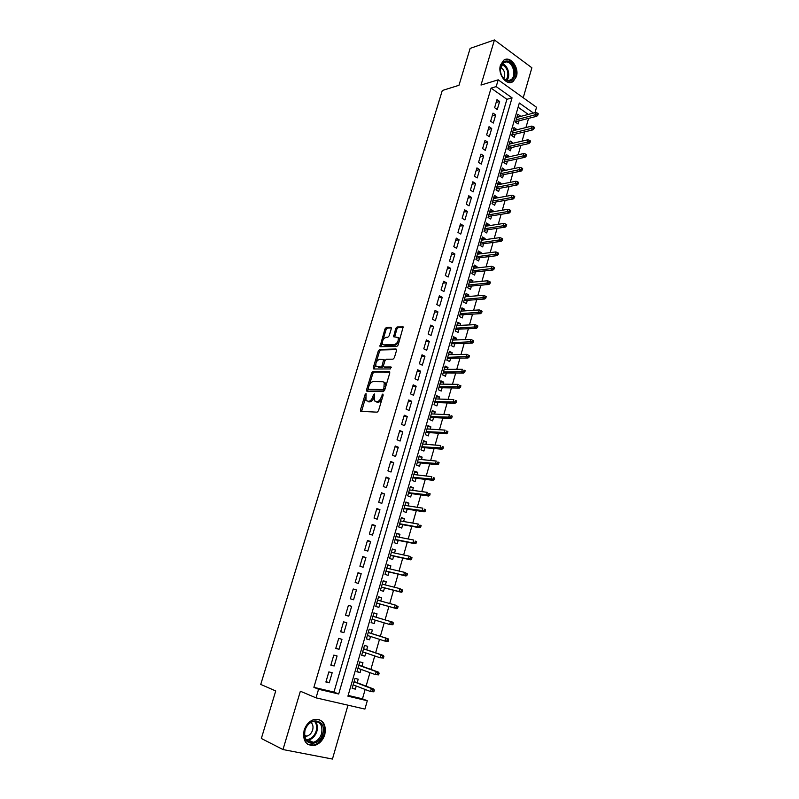 <?xml version="1.0" encoding="UTF-8"?>
<svg xmlns="http://www.w3.org/2000/svg" width="799" height="799" viewBox="0 0 799 799"><rect width="100%" height="100%" fill="white"/><g stroke="black" fill="none" stroke-linecap="round" stroke-linejoin="round"><path stroke-width="1.2" d="M366.042 393.567L365.113 394.556L360.479 409.877L360.928 411.365L377.148 412.164L378.506 410.736L383.19 395.076L382.851 394.027L381.293 397.053C380.264 399.899 378.816 401.428 376.958 401.647L374.282 400.868L374.641 393.957L373.423 394.796L372.823 396.793C371.795 399.61 370.366 401.128 368.549 401.338L365.942 400.579L366.042 393.567M500.494 65.069C497.338 74.327 506.826 86.492 513.138 81.498L516.384 76.644C519.5 67.456 510.052 55.191 503.65 60.305L500.494 65.069M304.139 730.266C302.471 740.683 305.877 745.757 314.367 745.507C319.37 744.079 322.856 740.423 324.813 734.551C326.461 724.084 322.976 719.04 314.357 719.43C309.493 720.898 306.087 724.513 304.139 730.266M391.31 328.659L390.831 327.29L386.277 327.53L384.958 328.968L379.984 346.726L396.803 346.466L398.162 345.008L403.185 326.911L397.083 326.971L395.735 328.439L393.627 336.769L398.052 337.498C398.741 340.813 397.582 343.161 394.556 344.549L383.76 344.878L382.631 344.289C381.942 341.033 383.081 338.716 386.047 337.318L387.825 337.248L389.163 335.79L391.31 328.659M491.075 88.12L313.877 687.33L333.962 692.074L506.906 99.306L491.075 88.12L496.199 86.602L498.196 79.83L536.529 107.276L534.99 112.679M348.134 695.42L362.476 698.815L367.29 700.743L364.913 709.083L316.034 697.847L300.364 691.225L282.986 749.552L261.343 738.486L275.725 690.955L260.744 684.413L442.296 90.497L458.966 85.303L470.132 48.399L494.441 39.95L480.998 85.064L498.196 79.83M316.034 697.847L318.561 689.257L338.696 694.001L512.049 97.848L496.199 86.602M313.877 687.33L318.561 689.257M372.983 371.485L371.665 372.913L366.561 389.782L367.011 391.24L383.29 391.64L384.649 390.202L389.802 372.953L389.313 371.495L372.983 371.485L374.162 372.024L372.843 373.453L369.358 384.968M373.283 367.57L378.336 350.851L379.665 349.413L396.044 348.993L396.544 350.411L394.366 357.712L392.998 359.17L386.287 359.26L384.948 360.709L383.5 365.523L383.979 366.951L390.961 366.921L390.351 368.958L373.742 368.998L373.283 367.57L374.451 368.119L375.71 363.984M523.225 97.748L531.874 67.775L494.441 39.95M282.986 749.552L332.444 759.05L347.984 705.187M520.249 116.514L517.073 116.874M520.399 116.015L517.842 114.217L515.535 122.207L518.102 123.995L519.01 120.829M516.394 129.907L516.563 129.328L513.238 130.147M516.563 129.328L513.987 127.55L511.67 135.59L514.256 137.348L515.165 134.182M512.519 143.361L512.708 142.721L509.382 143.5M512.708 142.721L510.122 140.964L507.784 149.043L510.381 150.781L511.3 147.605M508.623 156.904L508.833 156.185L505.517 156.914M508.833 156.185L506.226 154.447L503.879 162.577L506.496 164.294L507.415 161.108M504.698 170.507L504.928 169.718L501.622 170.407M504.928 169.718L502.311 168.01L499.954 176.18L502.581 177.877L503.5 174.681M500.763 184.199L501.013 183.331L497.707 183.98M501.013 183.331L498.376 181.643L496.009 189.862L498.646 191.53L499.565 188.334M496.798 197.962L497.068 197.023L493.762 197.623M497.068 197.023L494.421 195.356L492.034 203.615L494.691 205.273L495.62 202.067M492.813 211.805L493.103 210.786L489.807 211.335M493.103 210.786L490.446 209.138L488.039 217.448L490.716 219.076L491.645 215.87M488.808 225.718L489.118 224.629L485.822 225.138M489.118 224.629L486.441 223.001L484.024 231.36L486.721 232.968L487.64 229.752M484.773 239.72L485.113 238.541L481.817 239.011M485.113 238.541L482.416 236.943L479.989 245.353L482.696 246.931L483.625 243.715M480.718 253.792L481.078 252.544L477.792 252.953M481.078 252.544L478.371 250.966L475.934 259.415L478.651 260.983L479.58 257.747M476.643 267.945L477.023 266.616L473.747 266.986M477.023 266.616L474.296 265.068L471.849 273.568L474.586 275.106L475.515 271.87M472.549 282.187L472.948 280.779L469.672 281.098M472.948 280.779L470.212 279.251L467.745 287.8L470.491 289.308L471.43 286.062M468.424 296.499L468.853 295.011L465.577 295.28M468.853 295.011L466.087 293.513L463.61 302.102L466.376 303.6L467.315 300.344M464.279 310.901L464.728 309.333L461.462 309.553M464.728 309.333L461.952 307.855L459.455 316.494L462.241 317.962L463.18 314.706M460.104 325.383L460.584 323.735L457.318 323.905M460.584 323.735L457.787 322.277L455.28 330.976L458.077 332.414L459.016 329.148M455.909 339.945L456.409 338.217L453.153 338.327M456.409 338.217L453.602 336.788L451.075 345.528L453.892 346.946L454.841 343.67M451.695 354.596L452.214 352.778L448.968 352.848M452.214 352.778L449.388 351.37L446.851 360.169L449.687 361.557L450.626 358.282M447.45 369.328L447.999 367.43L444.753 367.44M447.999 367.43L445.153 366.052L442.606 374.891L445.452 376.259L446.401 372.973M443.175 384.149L443.755 382.162L440.519 382.122M443.755 382.162L440.898 380.803L438.331 389.702L441.198 391.041L442.147 387.755M438.891 399.051L439.48 396.983L436.254 396.883M439.48 396.983L436.614 395.655L434.027 404.604L436.913 405.912L437.862 402.616M434.566 414.052L435.195 411.885L431.969 411.735M435.195 411.885L432.299 410.586L429.702 419.585L432.609 420.873L433.557 417.567M430.232 429.123L430.871 426.876L427.655 426.676M430.871 426.876L427.964 425.607L425.358 434.656L428.274 435.914L429.223 432.599M425.857 444.294L426.536 441.957L423.32 441.697M426.536 441.957L423.61 440.708L420.983 449.817L423.919 451.045L424.868 447.73M421.463 459.555L422.162 457.128L418.966 456.808M422.162 457.128L419.225 455.909L416.579 465.068L419.535 466.266L420.494 462.941M417.048 474.906L417.767 472.379L414.571 472.009M417.767 472.379L414.811 471.19L412.154 480.399L415.12 481.577L416.079 478.241M412.594 490.346L413.353 487.73L410.157 487.3M413.353 487.73L410.376 486.561L407.7 495.829L410.686 496.978L411.645 493.642M408.129 505.877L408.908 503.17L405.722 502.681M408.908 503.17L405.912 502.032L403.215 511.35L406.222 512.469L407.19 509.123M403.625 521.497L404.434 518.691L401.258 518.151M404.434 518.691L401.418 517.582L398.711 526.97L401.737 528.059L402.706 524.703M399.101 537.218L399.939 534.311L396.763 533.712M399.939 534.311L396.903 533.233L394.177 542.671L397.223 543.729L398.192 540.374M394.546 553.028L395.415 550.032L392.249 549.362M395.415 550.032L392.359 548.983L389.622 558.471L392.679 559.5L393.647 556.134M389.962 568.928L390.861 565.842L387.705 565.113M390.861 565.842L387.785 564.823L385.028 574.371L388.114 575.37L389.083 571.994M385.358 584.938L386.277 581.742L383.13 580.953M386.277 581.742L383.19 580.753L380.414 590.361L383.52 591.33L384.489 587.944M380.724 601.038L381.672 597.742L378.536 596.893M381.672 597.742L378.566 596.783L375.77 606.441L378.896 607.38L379.865 603.994M376.059 617.227L377.038 613.832L373.902 612.923M375.21 620.154L374.242 623.54L371.116 622.591M370.516 636.473L369.557 639.789L366.441 638.771M371.385 633.457L372.374 630.021L369.228 629.133L366.401 638.91L369.557 639.789M365.792 652.883L364.853 656.139L361.747 655.06M366.681 649.777L367.68 646.321L364.514 645.452L361.677 655.3L364.853 656.139M361.038 669.392L360.119 672.588L357.013 671.44M361.957 666.206L362.966 662.711L359.78 661.882L356.923 671.779L360.119 672.588M328.858 671.899L325.892 682.026L329.218 682.825L332.184 672.718L328.858 671.899M333.792 655.11L330.836 665.168L334.152 666.006L337.088 655.969L333.792 655.11M338.696 638.421L335.76 648.418L339.046 649.297L341.972 639.31L338.696 638.421M343.57 621.842L340.654 631.779L343.92 632.678L346.826 622.761L343.57 621.842M348.414 605.362L345.508 615.23L348.754 616.169L351.65 606.321L348.414 605.362M353.228 588.983L350.342 598.791L353.567 599.769L356.444 589.972L353.228 588.983M358.012 572.703L355.146 582.451L358.352 583.46L361.198 573.722L358.012 572.703M362.756 556.523L359.91 566.211L363.096 567.25L365.932 557.572L362.756 556.523M367.49 540.434L364.654 550.072L367.82 551.14L370.636 541.522L367.49 540.434M372.184 524.454L369.368 534.032L372.514 535.13L375.32 525.562L372.184 524.454M376.848 508.563L374.052 518.082L377.178 519.21L379.964 509.712L376.848 508.563M381.493 492.773L378.706 502.231L381.822 503.39L384.589 493.942L381.493 492.773M386.097 477.073L383.34 486.481L386.426 487.67L389.183 478.281L386.097 477.073M390.681 461.472L387.934 470.821L391.011 472.039L393.747 462.701L390.681 461.472M395.245 445.962L392.509 455.25L395.565 456.499L398.282 447.22L395.245 445.962M399.77 430.541L397.053 439.78L400.089 441.058L402.796 431.83L399.77 430.541M404.274 415.21L401.577 424.399L404.594 425.697L407.28 416.529L404.274 415.21M408.748 399.979L406.072 409.108L409.068 410.436L411.735 401.318L408.748 399.979M413.203 384.828L410.536 393.907L413.512 395.265L416.169 386.207L413.203 384.828M417.627 369.777L414.971 378.796L417.937 380.184L420.574 371.175L417.627 369.777M422.022 354.806L419.385 363.775L422.331 365.183L424.958 356.234L422.022 354.806M426.396 339.925L423.78 348.843L426.706 350.282L429.313 341.373L426.396 339.925M430.741 325.123L428.134 333.992L431.051 335.46L433.637 326.601L430.741 325.123M435.065 310.421L432.469 319.23L435.365 320.719L437.942 311.92L435.065 310.421M439.36 295.79L436.783 304.559L439.66 306.067L442.227 297.328L439.36 295.79M443.635 281.258L441.068 289.967L443.924 291.505L446.481 282.806L443.635 281.258M447.879 266.796L445.333 275.465L448.169 277.023L450.706 268.374L447.879 266.796M452.104 252.424L449.567 261.043L452.394 262.631L454.911 254.032L452.104 252.424M456.299 238.132L453.782 246.701L456.589 248.309L459.095 239.76L456.299 238.132M460.474 223.93L457.967 232.439L460.763 234.077L463.25 225.578L460.474 223.93M464.628 209.797L462.132 218.267L464.908 219.925L467.385 211.475L464.628 209.797M468.753 195.755L466.276 204.174L469.033 205.852L471.5 197.453L468.753 195.755M472.858 181.782L470.391 190.152L473.138 191.86L475.585 183.5L472.858 181.782M476.933 167.9L474.486 176.219L477.213 177.947L479.65 169.638L476.933 167.9M480.988 154.087L478.561 162.367L481.268 164.115L483.695 155.845L480.988 154.087M485.023 140.354L482.606 148.584L485.303 150.352L487.71 142.142L485.023 140.354M489.038 126.691L486.631 134.881L489.318 136.679L491.715 128.499L489.038 126.691M493.033 113.118L490.636 121.258L493.303 123.066L495.69 114.946L493.033 113.118M497.268 109.543L499.635 101.463L496.998 99.615L494.621 107.705L497.268 109.543M362.476 698.815L365.153 689.457M366.102 686.141L369.957 672.648M370.886 669.422L374.741 655.949M375.64 652.813L379.485 639.35M380.364 636.294L384.209 622.85M385.058 619.884L388.883 606.501M389.742 603.515L393.527 590.271M394.406 587.235L398.152 574.141M399.031 571.055L402.736 558.111M403.635 554.965L407.3 542.171M408.209 538.985L411.825 526.331M412.753 523.095L416.339 510.591M417.278 507.305L420.813 494.931M421.772 491.605L425.268 479.37M426.237 475.994L429.692 463.909M430.671 460.484L434.097 448.529M435.085 445.063L438.471 433.248M439.47 429.732L442.816 418.047M443.835 414.491L447.14 402.946M448.169 399.35L451.435 387.924M452.474 384.289L455.71 372.993M456.758 369.318L459.954 358.152M461.023 354.426L464.179 343.39M465.258 339.625L468.374 328.719M469.462 324.913L472.549 314.137M473.647 310.292L476.703 299.625M477.812 295.75L480.828 285.213M481.947 281.288L484.933 270.871M486.062 266.906L489.008 256.609M490.157 252.614L493.073 242.437M494.221 238.402L497.098 228.344M498.266 224.269L501.113 214.322M502.291 210.217L505.098 200.389M506.286 196.244L509.063 186.527M510.261 182.342L513.008 172.744M514.216 168.529L516.933 159.041M518.151 154.786L520.828 145.408M522.057 141.123L524.713 131.855M525.942 127.54L528.568 118.382M528.319 114.417L518.112 107.216M357.193 682.726L358.212 679.2L355.006 678.401L352.129 688.358L355.345 689.138L356.254 686.011M374.242 623.54L371.106 622.631L373.912 612.913L377.038 613.832M533.492 113.078L519.32 103.011L347.915 696.169L367.29 700.743M333.962 692.074L338.696 694.001M506.906 99.306L512.049 97.848M355.345 689.138L352.259 687.929M329.218 682.825L326.022 681.557M334.152 666.006L330.946 664.818M339.046 649.297L335.83 648.169M343.92 632.678L340.694 631.629M351.65 606.321L348.404 605.372M348.754 616.169L345.528 615.19M356.444 589.972L353.188 589.093M361.198 573.722L357.942 572.913M365.932 557.572L362.666 556.833M370.636 541.522L367.37 540.843M375.32 525.562L372.034 524.953M379.964 509.712L376.679 509.163M384.589 493.942L381.283 493.462M389.183 478.281L385.867 477.862M393.747 462.701L390.431 462.341M398.282 447.22L394.956 446.921M402.796 431.83L399.46 431.59M407.28 416.529L403.944 416.359M411.735 401.318L408.389 401.208M416.169 386.207L412.813 386.147M420.574 371.175L417.218 371.175M424.958 356.234L421.592 356.284M429.313 341.373L425.937 341.483M433.637 326.601L430.262 326.771M437.942 311.92L434.556 312.149M442.227 297.328L438.831 297.598M446.481 282.806L443.075 283.136M450.706 268.374L447.3 268.764M454.911 254.032L451.505 254.462M459.095 239.76L455.68 240.249M463.25 225.578L459.834 226.117M467.385 211.475L463.959 212.065M471.5 197.453L468.064 198.092M475.585 183.5L472.149 184.199M479.65 169.638L476.204 170.377M483.695 155.845L480.239 156.634M487.71 142.142L484.254 142.971M491.715 128.499L488.249 129.388M495.69 114.946L492.214 115.875M499.635 101.463L496.169 102.442M373.862 397.792C372.783 400.349 371.415 401.707 369.737 401.867L368.399 401.817M382.162 398.501C381.053 400.838 379.715 402.067 378.157 402.177L376.788 402.127M365.493 397.762L361.617 411.395M389.872 372.054L374.162 372.024M368.209 388.773L367.68 391.26M368.279 388.234L368.599 389.253L382.881 389.572L383.84 388.554L384.279 382.471L382.931 381.722L373.153 381.602C371.335 381.852 369.917 383.37 368.908 386.147L368.279 388.234M369.538 389.672L368.599 389.253M384.848 389.512L384.079 390.102L369.787 389.782M385.887 386.067L385.478 383.011L384.129 382.272M376.179 362.406L379.505 351.4L378.336 350.851M396.624 349.572L380.833 349.972L379.505 351.4M384.768 367.32L391.37 367.48M379.435 359.36C376.449 360.729 375.31 363.076 376.029 366.401L380.893 366.971L382.232 365.533L383.62 359.53L379.435 359.36M382.232 365.533L383.4 366.072L382.072 367.52L378.307 367.53M384.948 360.699L384.329 359.86M374.451 368.119L374.381 368.988M399.051 342.022L395.735 345.108L384.928 345.438M399.54 340.384L399.22 338.077L398.022 337.458M403.315 327.29L398.242 327.55L396.903 329.018L394.666 336.968M382.282 342.232L381.023 346.926M391.4 327.9L387.435 328.099L386.117 329.538L382.921 340.114M373.832 691.804L374.322 690.106L373.023 689.787L372.534 691.485L373.832 691.804L370.526 691.544L371.395 688.488L373.732 689.058L354.097 681.547M373.023 689.787L371.395 688.488L354.017 681.827M372.534 691.485L370.526 691.544L353.158 684.813M373.732 689.058L374.322 690.106M322.706 733.931C318.981 748.513 300.104 744.838 304.818 730.216C308.774 715.505 327.4 719.589 322.706 733.931M305.038 730.146C303.71 738.476 306.446 742.541 313.248 742.331C317.243 741.182 320.029 738.266 321.598 733.582C322.916 725.202 320.129 721.167 313.248 721.467C309.343 722.636 306.606 725.532 305.038 730.146M310.961 722.376C312.908 724.204 313.458 726.75 312.639 730.016C311.52 733.312 309.553 735.37 306.726 736.169L304.709 736.229M307.615 744.259L313.637 745.067C318.611 743.649 322.067 740.034 324.014 734.201C325.652 726.96 323.905 722.036 318.781 719.44M508.893 81.218L505.328 80.07C502.002 77.533 500.334 73.818 500.314 68.934C500.793 64.01 502.841 61.373 506.466 61.034C515.695 60.584 518.181 81.558 508.893 81.218M506.057 61.942L503.32 62.821L500.364 69.263C500.384 73.778 501.932 77.203 505.008 79.56L508.304 80.619L510.921 79.78C516.943 76.195 512.958 61.503 506.057 61.942M510.531 82.497L512.309 81.668C519.769 77.233 514.856 59.006 506.286 59.535L504.399 59.855M500.633 67.246C504.618 70.062 505.627 73.798 503.68 78.452M378.646 674.875L379.126 673.187L377.837 672.858L377.358 674.546L378.646 674.875L375.35 674.616L376.219 671.579L378.536 672.179L358.851 665.088M377.837 672.858L376.219 671.579L358.791 665.297M377.358 674.546L375.35 674.616L357.932 668.264M378.536 672.179L379.126 673.187M383.43 658.056L383.91 656.379L382.631 656.039L382.152 657.717L383.43 658.056L380.144 657.797L381.003 654.781L383.31 655.41L363.575 648.728M382.631 656.039L381.003 654.781L363.535 648.868M382.152 657.717L380.144 657.797L362.676 651.814M383.31 655.41L383.91 656.379M388.184 641.337L388.664 639.669L387.395 639.31L386.916 640.978L388.184 641.337L384.908 641.088L385.767 638.091L388.054 638.731L368.269 632.468M387.395 639.31L385.767 638.091L368.239 632.538M386.916 640.978L384.908 641.088L367.4 635.465M388.054 638.731L388.664 639.669M392.918 624.718L393.388 623.07L392.119 622.701L391.65 624.349L392.918 624.718L389.642 624.478L390.491 621.502L392.768 622.161L372.933 616.299M392.119 622.701L390.491 621.502L372.933 616.309M391.65 624.349L389.642 624.478L372.084 619.225M392.768 622.161L393.388 623.07M397.612 608.209L398.082 606.561L396.823 606.181L396.354 607.829L397.612 608.209L396.614 608.658L394.356 607.969L395.195 605.013L377.587 600.169M396.823 606.181L395.195 605.013L398.082 606.561M396.354 607.829L394.356 607.969L376.748 603.065M396.614 608.658L376.738 603.125M402.277 591.799L402.746 590.161L401.498 589.772L401.028 591.4L402.277 591.799L401.278 592.269L399.031 591.56L399.87 588.623L382.212 584.139M401.498 589.772L399.87 588.623L402.746 590.161M401.028 591.4L399.031 591.56L381.383 587.015M401.278 592.269L381.353 587.135M406.921 575.49L407.38 573.862L406.142 573.452L405.672 575.08L406.921 575.49L405.912 575.989L403.675 575.26L404.514 572.334L386.816 568.199M406.142 573.452L404.514 572.334L407.38 573.862M405.672 575.08L403.675 575.26L385.987 571.055M405.912 575.989L385.937 571.245M411.525 559.28L411.984 557.662L410.756 557.243L410.296 558.861L411.525 559.28L410.516 559.809L408.299 559.05L409.128 556.144L391.39 552.349M410.756 557.243L409.128 556.144L411.984 557.662M410.296 558.861L408.299 559.05L390.561 555.195M410.516 559.809L390.491 555.445M416.109 543.17L416.569 541.562L415.34 541.123L414.881 542.731L416.109 543.17L415.09 543.72L412.893 542.94L413.712 540.054L395.934 536.598M415.34 541.123L416.569 541.562M414.881 542.731L412.893 542.94L395.115 539.425M415.09 543.72L395.026 539.744M420.664 527.15L421.123 525.552L419.904 525.113L419.445 526.711L420.664 527.15L419.645 527.73L417.448 526.931L418.267 524.064L400.449 520.938M419.904 525.113L421.123 525.552M419.445 526.711L417.448 526.931L399.64 523.754M419.645 527.73L399.53 524.134M425.198 511.23L425.647 509.652L424.439 509.193L423.979 510.781L425.198 511.23L424.169 511.839L421.992 511.02L422.801 508.164L404.943 505.377M424.439 509.193L425.647 509.652M423.979 510.781L404.134 508.174M424.169 511.839L404.004 508.613M429.692 495.41L430.142 493.832L428.943 493.363L428.494 494.941L429.692 495.41L428.663 496.039L426.496 495.2L427.305 492.364L409.408 489.907M428.943 493.363L430.142 493.832M428.494 494.941L408.609 492.683M428.663 496.039L408.459 493.193M434.167 479.69L434.616 478.122L433.418 477.632L432.968 479.2L434.167 479.69L433.128 480.339L430.981 479.48L431.78 476.653L413.852 474.526M433.418 477.632L434.616 478.122M432.968 479.2L413.053 477.283M433.128 480.339L412.883 477.852M438.611 464.049L439.06 462.491L437.872 462.002L437.423 463.56L438.611 464.049L437.572 464.738L435.435 463.849L436.234 461.043L418.267 459.235M437.872 462.002L439.06 462.491M437.423 463.56L417.468 461.982M437.572 464.738L417.288 462.611M443.036 448.519L443.475 446.971L442.296 446.461L441.847 448.009L443.036 448.519L441.987 449.218L439.859 448.309L440.658 445.522L422.651 444.034M442.296 446.461L443.475 446.971M441.847 448.009L421.862 446.761M441.987 449.218L421.662 447.45M447.43 433.068L447.869 431.53L446.691 431.011L446.251 432.549L447.43 433.068L446.381 433.797L444.264 432.868L445.053 430.102L427.016 428.913M446.691 431.011L447.869 431.53M446.251 432.549L426.227 431.63M446.381 433.797L426.017 432.379M451.795 417.717L452.234 416.179L451.065 415.66L450.626 417.188L451.795 417.717L450.746 418.466L448.639 417.517L449.428 414.771L431.35 413.892M451.065 415.66L452.234 416.179M450.626 417.188L430.571 416.589M450.746 418.466L430.331 417.398M456.139 402.446L456.569 400.928L455.41 400.389L454.981 401.917L456.139 402.446L455.08 403.225L452.993 402.257L453.772 399.52L435.655 398.951M455.41 400.389L456.569 400.928M454.981 401.917L434.886 401.637M455.08 403.225L434.636 402.506M460.454 387.275L460.883 385.767L459.725 385.218L459.295 386.726L460.454 387.275L459.395 388.074L457.318 387.086L458.087 384.369L439.949 384.099M459.725 385.218L460.883 385.767M459.295 386.726L439.18 386.766M459.395 388.074L438.911 387.695M464.738 372.194L465.168 370.686L464.019 370.127L463.6 371.635L464.738 372.194L463.68 373.013L461.612 372.004L462.381 369.308L444.204 369.338M464.019 370.127L465.168 370.686M463.6 371.635L443.445 371.984M463.68 373.013L443.155 372.963M469.003 357.193L469.432 355.705L468.294 355.126L467.864 356.624L469.003 357.193L467.934 358.042L465.887 357.013L466.656 354.327L448.449 354.656M467.864 356.624L447.68 357.293M467.934 358.042L447.38 358.332M466.656 354.327L468.294 355.126M473.248 342.292L473.667 340.803L472.539 340.224L472.119 341.712L473.248 342.292L472.179 343.161L470.132 342.112L470.901 339.435L452.653 340.054M472.119 341.712L451.904 342.681M472.179 343.161L451.585 343.77M470.901 339.435L472.539 340.224M477.462 327.47L477.882 325.992L476.763 325.403L476.334 326.881L477.462 327.47L476.384 328.359L474.356 327.29L475.115 324.634L456.848 325.543M476.334 326.881L456.099 328.149M476.384 328.359L455.76 329.298M475.115 324.634L476.763 325.403M481.657 312.729L482.077 311.26L480.958 310.661L480.539 312.129L481.657 312.729L480.569 313.647L478.561 312.559L479.31 309.922L461.013 311.111M480.539 312.129L460.264 313.707M480.569 313.647L459.914 314.906M479.31 309.922L480.958 310.661M485.822 298.087L486.241 296.619L485.123 296.01L484.713 297.468L485.822 298.087L484.733 299.016L482.736 297.917L483.485 295.29L465.158 296.759M484.713 297.468L464.409 299.335M484.733 299.016L464.049 300.594M483.485 295.29L485.123 296.01M489.967 283.515L490.376 282.067L489.268 281.448L488.858 282.896L489.967 283.515L488.878 284.474L486.881 283.355L487.63 280.749L469.273 282.496M488.858 282.896L468.534 285.053M488.878 284.474L468.154 286.362M487.63 280.749L489.268 281.448M494.082 269.043L494.491 267.595L493.392 266.966L492.983 268.404L494.082 269.043L492.993 270.012L491.015 268.883L491.755 266.287L473.368 268.304M492.983 268.404L472.628 270.851M492.993 270.012L472.239 272.219M491.755 266.287L493.392 266.966M498.177 254.641L498.586 253.203L497.497 252.564L497.088 254.002L498.177 254.641L497.078 255.64L495.11 254.482L495.849 251.905L477.432 254.202M497.088 254.002L476.703 256.739M497.078 255.64L476.294 258.147M495.849 251.905L497.497 252.564M502.251 240.329L502.651 238.901L501.572 238.252L501.163 239.68L502.251 240.329L501.153 241.348L499.195 240.169L499.924 237.603L481.487 240.169M501.163 239.68L480.758 242.696M501.153 241.348L480.339 244.154M499.924 237.603L501.572 238.252M506.296 226.097L506.706 224.679L505.617 224.01L505.218 225.438L506.296 226.097L505.198 227.136L503.25 225.947L503.979 223.39L485.512 226.227M505.218 225.438L484.783 228.734M505.198 227.136L484.354 230.242M503.979 223.39L505.617 224.01M510.321 211.945L510.721 210.537L509.652 209.857L509.253 211.276L510.321 211.945L509.213 213.003L507.285 211.795L508.004 209.258L489.517 212.354M509.253 211.276L488.798 214.841M509.213 213.003L488.349 216.409M508.004 209.258L509.652 209.857M514.326 197.872L514.726 196.464L513.657 195.785L513.258 197.193L514.326 197.872L513.218 198.951L511.29 197.723L512.009 195.206L493.492 198.561M513.258 197.193L492.783 201.038M513.218 198.951L492.314 202.646M512.009 195.206L513.657 195.785M518.301 183.88L518.701 182.482L517.642 181.792L517.243 183.191L518.301 183.88L517.193 184.978L515.285 183.74L515.994 181.233L497.457 184.839M517.243 183.191L496.748 187.306M517.193 184.978L496.259 188.963M515.994 181.233L517.642 181.792M522.266 169.967L522.656 168.579L521.597 167.88L521.208 169.268L522.266 169.967L521.148 171.086L519.25 169.827L519.959 167.331L501.392 171.196M521.208 169.268L500.683 173.653M521.148 171.086L500.194 175.361M519.959 167.331L521.597 167.88M526.201 156.135L526.591 154.756L525.542 154.047L525.143 155.425L526.201 156.135L525.073 157.273L523.185 155.995L523.894 153.518L505.308 157.633M525.143 155.425L504.608 160.07M525.073 157.273L504.099 161.827M523.894 153.518L525.542 154.047M530.107 142.382L530.496 141.004L529.457 140.294L529.068 141.663L530.107 142.382L528.988 143.53L527.11 142.242L527.809 139.775L509.203 144.14M529.068 141.663L508.504 146.567M528.988 143.53L507.984 148.374M527.809 139.775L529.457 140.294M534.002 128.699L534.391 127.331L533.352 126.612L532.963 127.97L534.002 128.699L532.873 129.867L531.005 128.569L531.705 126.112L513.068 130.726M532.963 127.97L512.379 133.133M532.873 129.867L511.839 134.991M531.705 126.112L533.352 126.612M537.867 115.096L538.256 113.738L537.228 113.009L536.838 114.367L537.867 115.096L536.738 116.284L534.881 114.966L535.58 112.529L516.923 117.383M536.838 114.367L516.234 119.78M536.738 116.284L515.685 121.678M535.58 112.529L537.228 113.009M366.222 395.046L365.113 394.556M383.051 395.555L381.892 395.036M374.551 395.295L373.423 394.796M369.737 401.867L368.549 401.338M373.962 397.293L372.823 396.793M378.157 402.177L376.958 401.647M382.441 397.572L381.293 397.053M361.677 410.386L360.479 409.877M367.75 390.312L366.561 389.782M372.843 373.453L371.665 372.913M384.079 390.102L382.881 389.572M384.978 389.073L383.84 388.554M385.617 386.956L384.469 386.436M380.833 349.972L379.665 349.413M385.158 367.51L383.979 366.951M382.072 367.52L380.893 366.971M384.788 361.248L383.68 360.729M395.735 345.108L394.556 344.549M394.746 336.179L393.577 335.61M396.903 329.018L395.735 328.439M398.242 327.55L397.083 326.971M381.113 346.117L379.944 345.558M386.117 329.538L384.958 328.968M387.435 328.099L386.277 327.53M315.166 721.247C317.383 723.884 317.942 727.26 316.873 731.375C315.305 736.039 312.529 738.935 308.544 740.064L306.616 740.244M306.167 739.674C310.841 739.455 314.177 736.598 316.154 731.115C317.203 727.1 316.634 723.814 314.456 721.267M502.271 63.8C507.944 65.049 510.941 76.145 506.776 80.409M506.216 80.21C509.402 73.488 507.964 68.175 501.892 64.29M513.138 81.498L512.089 81.808M361.068 411.365L360.539 411.145M367.111 391.24L366.611 391.021M385.478 383.011L384.279 382.471M384.798 360.089L383.62 359.53M399.22 338.077L398.052 337.498M306.726 736.169L304.539 735.12M313.248 742.331L308.544 740.064L306.556 740.174M505.008 79.56L505.328 80.07M508.114 80.619L510.921 79.78"/></g></svg>
